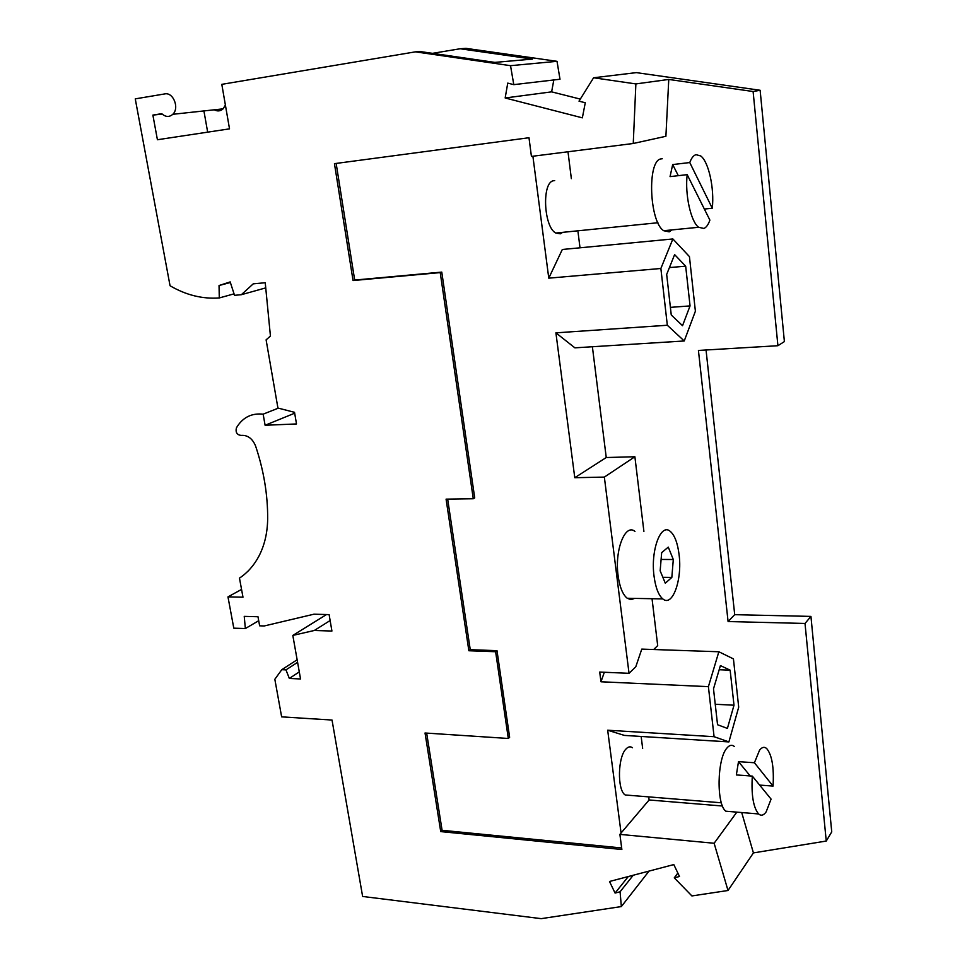 <?xml version="1.0" encoding="UTF-8"?>
<svg xmlns="http://www.w3.org/2000/svg" width="967" height="967" viewBox="0 0 967 967"><rect width="100%" height="100%" fill="white"/><g stroke="black" fill="none" stroke-linecap="round" stroke-linejoin="round"><path stroke-width="1.45" d="M278.315 408.159L263.145 414.166L265.103 425.262L296.506 423.945L294.524 412.317L277.928 408.05L266.106 339.852L270.434 336.057L265.236 282.727L253.245 283.851L241.339 294.705L234.534 295.322L230.182 281.917L219.038 285.531L219.291 297.945C202.405 299.154 185.99 295.092 170.047 285.748L135.259 98.876L164.765 93.92C173.286 91.925 179.669 108.147 172.791 114.299C169.261 117.333 165.575 117.128 161.743 113.671L152.883 115.097L157.416 139.744L229.517 128.853L221.806 84.347L415.447 51.843L420.016 51.529L494.862 62.396L532.418 59.096L460.099 48.761L432.527 53.342M263.145 414.166C252.024 413.006 243.418 417.079 237.326 426.362L236.371 428.018C235.44 432.37 236.988 434.836 241.025 435.416C247.564 434.908 252.411 438.426 255.578 445.98C263.786 470.53 267.811 494.826 267.666 518.868C267.472 532.926 264.535 545.4 258.842 556.303C253.922 565.538 247.467 572.802 239.478 578.109L242.983 597.183L227.97 596.881L241.557 589.423M299.286 671.884L289.338 678.435L300.544 678.979L292.82 635.416L314.299 630.484L331.923 631.04L329.118 614.601L313.924 614.202L264.245 625.963L259.639 625.818L257.984 616.741L244.24 616.366L245.352 628.55L233.796 628.175L227.97 596.881M289.338 678.435L285.966 669.877L281.784 669.684L274.833 679.281L281.639 716.861L332.032 720.052L362.625 896.457L541.182 918.65L621.346 906.575L649.038 871.098M628.296 876.537L615.085 893.073L620.077 891.792L621.346 906.575M615.085 893.073L609.5 881.481L673.806 864.583L679.499 876.489L674.277 877.843L677.855 873.044M706.043 349.994L734.715 614.674L810.938 616.402L831.741 831.898L826.253 841.048L753.414 852.906L728.006 890.498L691.901 895.938L674.277 877.843M728.006 890.498L714.129 843.26L619.895 834.388L621.866 849.509L440.722 831.596L425.033 732.998L508.304 738.474L495.624 651.734L468.862 650.743L446.077 499.141L473.274 498.754L440.227 272.597L353.052 280.551L334.449 163.653L528.985 137.737L531.427 156.412L633.252 143.491L635.875 83.924L593.593 77.771L636.334 72.622L760.135 90.269L753.112 91.514L668.765 79.439L635.875 83.924M415.447 51.843L510.528 65.683L513.791 84.649L507.748 83.114L505.161 97.981L582.352 117.841L585.277 102.756L579.015 101.16L593.593 77.771M265.744 287.888L241.339 294.705M230.376 282.521L219.038 285.531M234.05 293.859L219.291 297.945M460.099 48.761L465.997 48.35L557.016 61.32L560.002 79.234L513.791 84.649M553.825 79.959L551.625 91.853L580.297 99.093M826.253 841.048L805.015 623.461L728.091 621.539L698.428 350.453L777.915 345.715L784.394 341.581L760.135 90.269M314.299 630.484L330.134 620.536M292.82 635.416L326.556 614.529M620.077 891.792L633.228 875.244M753.414 852.906L741.713 812.546M736.842 812.135L714.129 843.26M722.506 806.019L649.111 799.975L619.895 834.388M777.915 345.715L753.112 91.514M633.252 143.491L665.9 136.287L668.765 79.439M532.89 156.219L548.773 278.158L660.872 268.488L667.327 325.25L555.904 332.841L574.773 477.71L606.249 457.524L592.384 346.742M580.007 247.806L578.036 232.032M571.352 178.641L567.992 151.771M606.249 457.524L634.884 456.75L643.901 531.403M652.036 598.706L657.693 645.605L653.656 649.522M649.111 799.975L648.724 796.881M642.656 748.41L641.157 736.455M810.938 616.402L805.015 623.461M734.715 614.674L728.091 621.539M426.652 733.107L442.088 830.302L440.722 831.596M442.088 830.302L621.672 847.974M671.835 577.42L665.296 583.198L660.159 570.82L661.67 552.628L668.282 547.117L673.298 559.518L671.835 577.42L662.854 577.311M673.298 559.518L661.102 559.446M574.773 477.71L604.351 477.094L629.034 673.31L599.697 672.065L600.966 681.783L708.4 686.655L714.081 736.697L607.675 730.218L621.068 833.01M336.153 163.423L354.684 280.067L441.774 272.102L474.712 497.908L473.274 498.754M495.624 651.734L496.99 650.658L509.633 737.277L508.304 738.474M667.327 325.25L684.237 340.976L695.394 311.217L689.435 256.593L672.875 238.958L660.872 268.488M554.695 180.599L553.547 180.744C541.689 182.134 543.611 226.846 555.759 233.047L560.328 233.821L562.709 232.346M548.773 278.158L562.323 249.486L672.875 238.958M555.904 332.841L574.894 347.842L684.237 340.976M671.92 229.904L669.188 231.85L663.713 230.714C649.304 222.011 646.959 160.317 661.029 158.902L662.25 158.757M712.28 208.231L689.761 162.553C691.453 157.984 693.544 155.361 696.01 154.672L700.7 155.941C708.666 161.646 714.516 188.601 712.28 208.231L704.363 209.053M709.887 220.113C708.291 224.707 706.297 227.487 703.891 228.454L698.645 227.281C690.849 221.781 684.805 194.536 687.186 174.652L709.887 220.113M687.186 174.652L670.046 176.623L672.681 164.571L678.302 175.668M689.761 162.553L672.681 164.571M604.351 477.094L634.884 456.75M666.674 274.423L674.615 254.623L685.676 266.179L690.051 305.91L682.533 325.698L671.255 314.976L666.674 274.423M685.676 266.179L669.418 267.581M670.385 307.361L690.051 305.91M354.684 280.067L353.052 280.551M441.774 272.102L440.227 272.597M496.99 650.658L470.252 649.679L468.862 650.743M470.252 649.679L447.661 499.117M600.966 681.783L604.327 672.258M607.675 730.218L624.404 735.416L728.9 741.919L738.703 707.167L733.433 658.902L718.856 651.758L708.4 686.655M718.856 651.758L641.774 649.111L635.79 666.771L629.034 673.31M713.501 688.842L720.403 665.598L730.145 670.167L734.001 705.209L727.402 728.417L717.55 724.73L713.501 688.842M714.081 736.697L728.9 741.919M730.145 670.167L719.17 669.732M715.242 704.266L734.001 705.209M551.625 91.853L505.161 97.981M214.287 109.803C217.502 111.543 220.44 111.229 223.087 108.848L225.396 105.065M203.916 110.927L207.663 132.153M162.178 114.094L152.883 115.097M510.528 65.683L557.016 61.32M632.515 747.745C630.436 746.246 628.296 746.621 626.12 748.881C617.768 756.629 617.055 790.015 625.178 794.971L629.759 795.345M731.245 811.676L725.866 811.216C716.281 804.568 717.079 758.636 726.918 748.083C729.456 745.025 731.946 744.493 734.376 746.5M752.314 776.102L771.086 799.117L766.142 811.881C763.616 815.423 761.102 816.112 758.599 813.96C753.305 807.53 751.214 794.91 752.314 776.102L736.346 774.942L738.498 761.658L750.199 775.945M754.417 762.745L759.566 750.174C761.996 747.08 764.365 746.548 766.698 748.555C772.004 754.985 774.12 767.496 773.056 786.086L754.417 762.745L738.498 761.658M773.056 786.086L759.639 785.083M634.956 531.427C625.202 523.002 614.48 550.235 618.106 575.679C619.69 587.078 622.724 594.596 627.208 598.259L630.931 599.637L634.654 598.392M654.03 576.078C655.566 587.61 658.491 595.213 662.794 598.911C672.536 607.457 682.424 579.571 679.076 554.55C677.589 542.874 674.64 535.126 670.204 531.318C660.812 522.796 650.525 550.344 654.03 576.078M294.669 413.211L265.103 425.262M297.594 662.335L285.966 669.877M297.135 659.772L281.784 669.684M258.709 620.717L245.352 628.55M555.759 233.047L657.923 222.736M223.087 108.848L172.791 114.299M758.599 813.96L725.866 811.216M627.208 598.259L662.794 598.911M625.178 794.971L721.37 802.791M698.645 227.281L663.713 230.714"/></g></svg>
